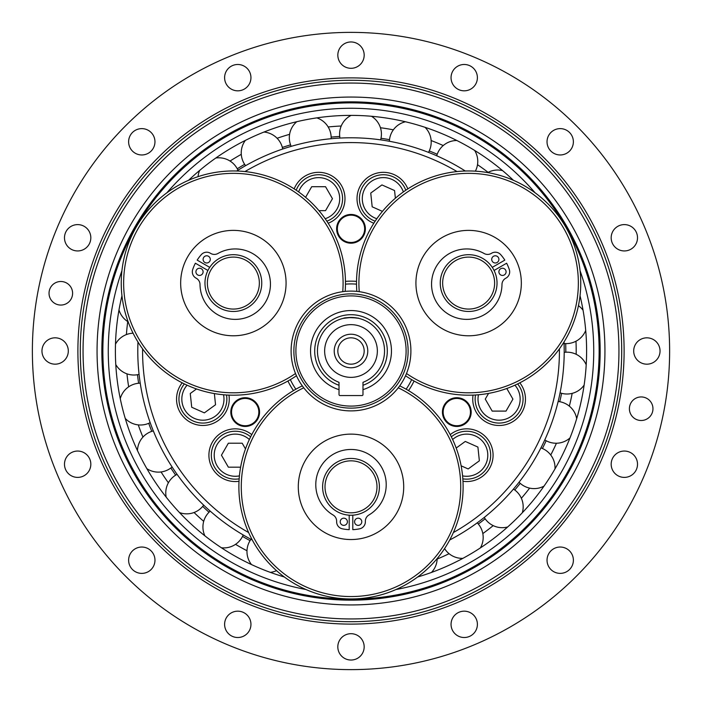 <?xml version="1.0" encoding="UTF-8"?>
<svg xmlns="http://www.w3.org/2000/svg" width="702" height="702" viewBox="0 0 702 702"><rect width="100%" height="100%" fill="white"/><g stroke="black" fill="none" stroke-linecap="round" stroke-linejoin="round"><path stroke-width="1.05" d="M345.173 291.391A112.118 112.118 0 0 0 128.984 242.146A112.118 112.118 0 0 0 296.463 375.754M302.29 385.854A112.118 112.118 0 0 0 367.734 597.7A112.118 112.118 0 0 0 399.71 385.854M405.537 375.754A112.118 112.118 0 0 0 556.282 213.162A112.118 112.118 0 0 0 356.827 291.391M359.248 291.681A109.723 109.723 0 0 1 554.501 214.777A109.723 109.723 0 0 1 406.502 373.517M514.276 256.73A52.703 52.703 0 0 1 468.638 335.784A52.703 52.703 0 0 1 422.99 256.73A52.703 52.703 0 0 1 514.276 256.73M493.506 256.274A3.598 3.598 0 0 1 498.903 259.389A3.598 3.598 0 0 1 493.506 262.495A3.598 3.598 0 0 1 493.506 256.274M500.693 268.726A3.598 3.598 0 0 1 506.089 271.832A3.598 3.598 0 0 1 500.693 274.947A3.598 3.598 0 0 1 500.693 268.726M494.068 270.472L506.625 263.224A42.866 42.866 0 0 1 509.31 269.568A7.187 7.187 0 0 1 505.835 278.203A7.187 7.187 0 0 0 501.983 284.494A35.214 35.214 0 0 1 460.547 318.822A35.214 35.214 0 0 1 433.643 272.218A35.214 35.214 0 0 1 484.09 253.492A7.187 7.187 0 0 0 491.461 253.317A7.187 7.187 0 0 1 500.675 254.615A42.866 42.866 0 0 1 504.826 260.117L492.277 267.357M482.827 307.669A28.387 28.387 0 0 0 482.827 258.494A28.387 28.387 0 0 0 440.251 283.082A28.387 28.387 0 0 0 482.827 307.669M481.633 305.589A25.992 25.992 0 0 1 442.646 283.082A25.992 25.992 0 0 1 481.633 260.574A25.992 25.992 0 0 1 481.633 305.589M294.164 188.882A26.351 26.351 0 0 1 344.98 198.684A26.351 26.351 0 0 1 328.176 223.245M373.824 223.245A26.351 26.351 0 0 1 364.645 180.142A26.351 26.351 0 0 1 407.836 188.882M239.022 481.282A26.351 26.351 0 0 1 222.104 432.371A26.351 26.351 0 0 1 251.772 434.643M519.822 382.836A26.351 26.351 0 0 1 485.924 421.946A26.351 26.351 0 0 1 473.051 395.112M228.949 395.112A26.351 26.351 0 0 1 196.209 424.605A26.351 26.351 0 0 1 182.178 382.836M450.228 434.643A26.351 26.351 0 0 1 492.146 448.245A26.351 26.351 0 0 1 462.978 481.282M336.627 228.817A14.373 14.373 0 0 1 358.187 216.374A14.373 14.373 0 0 1 358.187 241.269A14.373 14.373 0 0 1 336.627 228.817M252.378 424.534A14.373 14.373 0 0 1 230.818 412.092A14.373 14.373 0 0 1 252.378 399.64A14.373 14.373 0 0 1 252.378 424.534M463.996 399.64A14.373 14.373 0 0 1 463.996 424.534A14.373 14.373 0 0 1 442.435 412.092A14.373 14.373 0 0 1 463.996 399.64M345.472 284.152A67.076 67.076 0 0 1 356.528 284.152M411.653 379.642A67.076 67.076 0 0 1 406.133 389.206M295.867 389.206A67.076 67.076 0 0 1 290.347 379.642M408.529 390.602A69.849 69.849 0 0 0 414.066 381.019M356.528 281.37A69.849 69.849 0 0 0 345.472 281.37M287.934 381.019A69.849 69.849 0 0 0 293.471 390.602M449.719 539.987A213.215 213.215 0 0 0 564.022 341.997M465.303 171.016A213.215 213.215 0 0 0 236.697 171.016M137.978 341.997A213.215 213.215 0 0 0 252.281 539.987M248.622 532.546A208.424 208.424 0 0 1 142.585 348.885M244.963 171.569A208.424 208.424 0 0 1 457.037 171.569M559.415 348.885A208.424 208.424 0 0 1 453.378 532.546M240.619 467.172L228.361 467.172L221.446 455.194L228.361 443.216L242.19 443.216L245.489 448.92M211.32 455.194A23.956 23.956 0 0 0 239.171 478.834A23.956 23.956 0 0 1 211.32 455.194A23.956 23.956 0 0 1 235.275 431.239A23.956 23.956 0 0 0 211.32 455.194M250.658 436.828A23.956 23.956 0 0 0 235.275 431.239A23.956 23.956 0 0 1 250.658 436.828M214.364 393.576L215.54 404.747L204.352 412.873L191.716 407.248L190.268 393.497L196.499 388.969M181.019 389.373A23.956 23.956 0 0 0 199.965 422.894A23.956 23.956 0 0 0 226.5 394.989A23.956 23.956 0 0 1 199.965 422.894A23.956 23.956 0 0 1 184.372 383.933A23.956 23.956 0 0 0 181.019 389.373M506.8 388.504L512.925 399.122L506.01 411.1L492.181 411.1L485.266 399.122L488.557 393.418M511.074 419.866A23.956 23.956 0 0 0 517.628 383.933A23.956 23.956 0 0 1 511.074 419.866A23.956 23.956 0 0 1 478.352 411.1A23.956 23.956 0 0 0 511.074 419.866M475.5 394.989A23.956 23.956 0 0 0 478.352 411.1A23.956 23.956 0 0 1 475.5 394.989M456.195 448.043L465.277 441.444L477.913 447.069L479.361 460.819L468.164 468.954L461.135 465.821M469.226 479.018A23.956 23.956 0 0 0 488.776 445.849A23.956 23.956 0 0 0 451.342 436.828A23.956 23.956 0 0 1 488.776 445.849A23.956 23.956 0 0 1 462.829 478.834A23.956 23.956 0 0 0 469.226 479.018M305.581 197.323L311.706 186.706L325.544 186.706L332.458 198.684L325.544 210.661L318.954 210.661M330.607 177.939A23.956 23.956 0 0 0 296.209 190.233A23.956 23.956 0 0 1 330.607 177.939A23.956 23.956 0 0 1 339.373 210.661A23.956 23.956 0 0 0 330.607 177.939M326.842 221.183A23.956 23.956 0 0 0 339.373 210.661A23.956 23.956 0 0 1 326.842 221.183M382.441 211.381L372.183 206.809L370.744 193.059L381.932 184.924L394.568 190.549L395.375 198.218M402.755 184.6A23.956 23.956 0 0 0 364.25 184.257A23.956 23.956 0 0 0 375.158 221.183A23.956 23.956 0 0 1 364.25 184.257A23.956 23.956 0 0 1 405.791 190.233A23.956 23.956 0 0 0 402.755 184.6M325.008 486.837A25.992 25.992 0 0 1 363.996 464.32A25.992 25.992 0 0 1 363.996 509.345A25.992 25.992 0 0 1 325.008 486.837M322.613 486.837A28.387 28.387 0 0 0 365.198 511.425A28.387 28.387 0 0 0 365.198 462.249A28.387 28.387 0 0 0 322.613 486.837M349.201 515.171L349.201 529.659A42.866 42.866 0 0 1 342.365 528.817A7.187 7.187 0 0 1 336.635 521.489A7.187 7.187 0 0 0 333.099 515.005A35.214 35.214 0 0 1 324.096 461.96A35.214 35.214 0 0 1 377.904 461.96A35.214 35.214 0 0 1 368.901 515.005A7.187 7.187 0 0 0 365.365 521.489A7.187 7.187 0 0 1 359.635 528.817A42.866 42.866 0 0 1 352.799 529.659L352.799 515.171M361.784 521.779A3.598 3.598 0 0 1 356.388 524.894A3.598 3.598 0 0 1 356.388 518.664A3.598 3.598 0 0 1 361.784 521.779M347.402 521.779A3.598 3.598 0 0 1 342.014 524.894A3.598 3.598 0 0 1 342.014 518.664A3.598 3.598 0 0 1 347.402 521.779M351 539.54A52.703 52.703 0 0 1 305.352 460.486A52.703 52.703 0 0 1 396.648 460.486A52.703 52.703 0 0 1 351 539.54M398.245 387.802A109.723 109.723 0 0 1 367.225 595.349A109.723 109.723 0 0 1 303.755 387.802M246.358 260.574A25.992 25.992 0 0 1 246.358 305.589A25.992 25.992 0 0 1 207.371 283.082A25.992 25.992 0 0 1 246.358 260.574M247.56 258.494A28.387 28.387 0 0 0 204.975 283.082A28.387 28.387 0 0 0 247.56 307.669A28.387 28.387 0 0 0 247.56 258.494M209.722 267.357L197.174 260.117A42.866 42.866 0 0 1 201.325 254.615A7.187 7.187 0 0 1 210.539 253.317A7.187 7.187 0 0 0 217.91 253.492A35.214 35.214 0 0 1 268.357 272.218A35.214 35.214 0 0 1 241.453 318.822A35.214 35.214 0 0 1 200.017 284.494A7.187 7.187 0 0 0 196.165 278.203A7.187 7.187 0 0 1 192.69 269.568A42.866 42.866 0 0 1 195.375 263.224L207.932 270.472M197.71 274.947A3.598 3.598 0 0 1 197.71 268.726A3.598 3.598 0 0 1 203.097 271.832A3.598 3.598 0 0 1 197.71 274.947M204.896 262.495A3.598 3.598 0 0 1 204.896 256.274A3.598 3.598 0 0 1 210.293 259.389A3.598 3.598 0 0 1 204.896 262.495M187.724 256.73A52.703 52.703 0 0 1 279.01 256.73A52.703 52.703 0 0 1 233.362 335.784A52.703 52.703 0 0 1 187.724 256.73M295.498 373.517A109.723 109.723 0 0 1 131.274 242.874A109.723 109.723 0 0 1 342.752 291.681M351 295.902C361.021 296.498 361.021 296.498 351 295.902C340.979 296.498 340.979 296.498 351 295.902M351 317.462C370.717 319.445 346.419 316.383 343.234 318.375L351 317.462L358.169 318.234M362.021 395.559L339.979 395.559A0.956 0.956 0 0 1 339.022 394.603L339.022 382.327A33.538 33.538 0 0 1 324.201 330.826A33.538 33.538 0 0 1 377.799 330.826A33.538 33.538 0 0 1 362.978 382.327L362.978 394.603A0.956 0.956 0 0 1 362.021 395.559M295.902 351A55.098 55.098 0 0 0 378.553 398.718A55.098 55.098 0 0 0 378.553 303.282A55.098 55.098 0 0 0 295.902 351M364.18 351A13.18 13.18 0 0 0 344.41 339.592A13.18 13.18 0 0 0 344.41 362.407A13.18 13.18 0 0 0 364.18 351M339.022 389.645A40.453 40.453 0 0 1 318.164 327.369A40.453 40.453 0 0 1 383.836 327.369A40.453 40.453 0 0 1 362.978 389.645M339.022 385.275A36.302 36.302 0 0 1 321.788 329.449A36.302 36.302 0 0 1 380.212 329.449A36.302 36.302 0 0 1 362.978 385.275M293.875 351A57.125 57.125 0 0 1 379.563 301.527A57.125 57.125 0 0 1 379.563 400.473A57.125 57.125 0 0 1 293.875 351M291.111 351A59.889 59.889 0 0 0 380.949 402.869A59.889 59.889 0 0 0 380.949 299.131A59.889 59.889 0 0 0 291.111 351M351 334.231A16.769 16.769 0 0 0 334.231 351A16.769 16.769 0 0 0 351 367.769A16.769 16.769 0 0 0 367.769 351A16.769 16.769 0 0 0 351 334.231M351 324.649A26.351 26.351 0 0 1 373.824 364.18A26.351 26.351 0 0 1 328.176 364.18A26.351 26.351 0 0 1 351 324.649M56.625 229.071A318.629 318.629 0 0 0 392.585 666.9A318.629 318.629 0 0 0 603.781 157.029A318.629 318.629 0 0 0 56.625 229.071M225.605 619.304A13.18 13.18 0 0 1 248.227 616.321A13.18 13.18 0 0 1 239.496 637.407A13.18 13.18 0 0 1 225.605 619.304M337.82 646.867A13.18 13.18 0 0 1 357.59 635.459A13.18 13.18 0 0 1 357.59 658.274A13.18 13.18 0 0 1 337.82 646.867M452.053 629.387A13.18 13.18 0 0 1 465.944 611.284A13.18 13.18 0 0 1 474.675 632.37A13.18 13.18 0 0 1 452.053 629.387M550.894 569.524A13.18 13.18 0 0 1 556.8 547.481A13.18 13.18 0 0 1 572.937 563.618A13.18 13.18 0 0 1 550.894 569.524M619.304 476.395A13.18 13.18 0 0 1 616.321 453.773A13.18 13.18 0 0 1 637.407 462.504A13.18 13.18 0 0 1 619.304 476.395M646.867 364.18A13.18 13.18 0 0 1 635.459 344.41A13.18 13.18 0 0 1 658.274 344.41A13.18 13.18 0 0 1 646.867 364.18M629.387 249.947A13.18 13.18 0 0 1 611.284 236.056A13.18 13.18 0 0 1 632.37 227.325A13.18 13.18 0 0 1 629.387 249.947M569.524 151.105A13.18 13.18 0 0 1 547.481 145.2A13.18 13.18 0 0 1 563.618 129.063A13.18 13.18 0 0 1 569.524 151.105M476.395 82.696A13.18 13.18 0 0 1 453.773 85.679A13.18 13.18 0 0 1 462.504 64.593A13.18 13.18 0 0 1 476.395 82.696M364.18 55.133A13.18 13.18 0 0 1 344.41 66.541A13.18 13.18 0 0 1 344.41 43.726A13.18 13.18 0 0 1 364.18 55.133M249.947 72.613A13.18 13.18 0 0 1 236.056 90.716A13.18 13.18 0 0 1 227.325 69.63A13.18 13.18 0 0 1 249.947 72.613M151.105 132.476A13.18 13.18 0 0 1 145.2 154.519A13.18 13.18 0 0 1 129.063 138.382A13.18 13.18 0 0 1 151.105 132.476M82.696 225.605A13.18 13.18 0 0 1 85.679 248.227A13.18 13.18 0 0 1 64.593 239.496A13.18 13.18 0 0 1 82.696 225.605M55.133 337.82A13.18 13.18 0 0 1 66.541 357.59A13.18 13.18 0 0 1 43.726 357.59A13.18 13.18 0 0 1 55.133 337.82M72.613 452.053A13.18 13.18 0 0 1 90.716 465.944A13.18 13.18 0 0 1 69.63 474.675A13.18 13.18 0 0 1 72.613 452.053M132.476 550.894A13.18 13.18 0 0 1 154.519 556.8A13.18 13.18 0 0 1 138.382 572.937A13.18 13.18 0 0 1 132.476 550.894M630.299 404.212A11.776 11.776 0 0 1 650.526 401.553A11.776 11.776 0 0 1 642.716 420.401A11.776 11.776 0 0 1 630.299 404.212M71.701 297.788A11.776 11.776 0 0 1 51.474 300.447A11.776 11.776 0 0 1 59.284 281.599A11.776 11.776 0 0 1 71.701 297.788M100.895 247.402A270.709 270.709 0 0 0 386.337 619.392A270.709 270.709 0 0 0 565.768 186.197A270.709 270.709 0 0 0 100.895 247.402M103.448 248.464A267.945 267.945 0 0 1 563.574 187.882A267.945 267.945 0 0 1 385.977 616.654A267.945 267.945 0 0 1 103.448 248.464M253.817 585.608A253.94 253.94 0 0 0 602.772 317.857A253.94 253.94 0 0 0 196.411 149.535A253.94 253.94 0 0 0 253.817 585.608M429.247 150.939A214.812 214.812 0 0 1 437.206 154.238M565.689 343.603A214.812 214.812 0 0 1 565.812 352.22M561.609 393.313A214.812 214.812 0 0 1 559.74 401.719M546.174 440.742A214.812 214.812 0 0 1 542.418 448.49M520.217 483.327A214.812 214.812 0 0 1 514.777 490.005M485.143 518.787A214.812 214.812 0 0 1 478.308 524.025M250.07 540.628A214.812 214.812 0 0 1 242.523 536.416M209.038 512.223A214.812 214.812 0 0 1 202.685 506.396M175.684 475.14A214.812 214.812 0 0 1 170.849 468.006M151.781 431.361A214.812 214.812 0 0 1 148.719 423.306M138.619 383.257A214.812 214.812 0 0 1 137.495 374.71M237.258 168.77A214.812 214.812 0 0 1 244.656 164.356M282.353 147.446A214.812 214.812 0 0 1 290.567 144.858M331.142 137.109A214.812 214.812 0 0 1 339.733 136.478M381.002 138.294A214.812 214.812 0 0 1 389.505 139.663M569.34 406.142A225.193 225.193 0 0 0 572.174 393.366M576.166 354.299A225.193 225.193 0 0 0 575.982 341.225M488.118 172.359A225.193 225.193 0 0 0 477.509 164.698M443.225 145.551A225.193 225.193 0 0 0 431.142 140.549M393.357 129.826A225.193 225.193 0 0 0 380.449 127.738M341.216 126.018A225.193 225.193 0 0 0 328.167 126.965M289.593 134.336A225.193 225.193 0 0 0 277.115 138.268M241.286 154.343A225.193 225.193 0 0 0 230.054 161.039M127.738 321.56A225.193 225.193 0 0 0 126.404 334.573M126.965 373.841A225.193 225.193 0 0 0 128.668 386.811M138.276 424.894A225.193 225.193 0 0 0 142.927 437.118M161.048 471.955A225.193 225.193 0 0 0 168.392 482.783M194.059 512.504A225.193 225.193 0 0 0 203.703 521.34M235.539 544.34A225.193 225.193 0 0 0 246.99 550.737M437.162 559.055A225.193 225.193 0 0 0 449.096 553.702M482.818 533.581A225.193 225.193 0 0 0 493.199 525.622M521.375 498.262A225.193 225.193 0 0 0 529.633 488.118M550.737 455.001A225.193 225.193 0 0 0 556.44 443.234M513.39 180.282A235.618 235.618 0 0 0 188.61 180.282M121.964 295.726A235.618 235.618 0 0 0 284.354 576.991M417.646 576.991A235.618 235.618 0 0 0 580.036 295.726M446.349 120.814A249.149 249.149 0 0 1 502.676 548.666A249.149 249.149 0 0 1 103.984 383.52A249.149 249.149 0 0 1 446.349 120.814M337.662 225.912A13.645 13.645 0 0 0 355.151 241.821A13.645 13.645 0 0 0 360.187 218.726A13.645 13.645 0 0 0 337.662 225.912M249.342 425.087A13.645 13.645 0 0 0 254.378 402A13.645 13.645 0 0 0 231.853 409.178A13.645 13.645 0 0 0 249.342 425.087M465.996 402A13.645 13.645 0 0 0 443.48 409.178A13.645 13.645 0 0 0 460.96 425.087A13.645 13.645 0 0 0 465.996 402M239.417 475.868A21.086 21.086 0 0 1 226.685 435.942A21.086 21.086 0 0 1 249.359 439.505M223.534 394.77A21.086 21.086 0 0 1 200.684 420.086A21.086 21.086 0 0 1 187.074 385.196M514.926 385.196A21.086 21.086 0 0 1 486.723 416.189A21.086 21.086 0 0 1 478.466 394.77M452.641 439.505A21.086 21.086 0 0 1 485.986 446.639A21.086 21.086 0 0 1 462.583 475.868M298.648 191.936A21.086 21.086 0 0 1 339.592 200.869A21.086 21.086 0 0 1 325.166 218.726M376.834 218.726A21.086 21.086 0 0 1 366.33 186.276A21.086 21.086 0 0 1 403.352 191.936M98.684 246.49A273.104 273.104 0 0 0 386.644 621.77A273.104 273.104 0 0 0 567.672 184.74A273.104 273.104 0 0 0 98.684 246.49M580.071 270.7A242.734 242.734 0 0 1 395.989 589.531M306.011 589.531A242.734 242.734 0 0 1 121.929 270.7M166.927 192.769A242.734 242.734 0 0 1 535.073 192.769M445.954 121.753A248.139 248.139 0 0 0 121.753 256.046A248.139 248.139 0 0 0 256.046 580.247A248.139 248.139 0 0 0 580.247 445.954A248.139 248.139 0 0 0 445.954 121.753M250.965 539.294A20.92 20.92 0 0 0 251.483 564.566M270.314 572.367A20.92 20.92 0 0 0 276.527 570.638M431.476 572.446A20.92 20.92 0 0 0 437.179 558.555M480.379 547.92A20.92 20.92 0 0 0 477.228 522.841M444.568 548.604A20.92 20.92 0 0 0 462.872 558.362M522.297 512.776A20.92 20.92 0 0 0 513.452 489.101M484.266 517.435A20.92 20.92 0 0 0 507.678 526.974M554.992 468.91A20.92 20.92 0 0 0 540.917 447.911M519.059 482.213A20.92 20.92 0 0 0 544.032 486.1M576.684 418.69A20.92 20.92 0 0 0 558.151 401.5M544.787 439.926A20.92 20.92 0 0 0 569.989 437.943M586.214 364.821A20.92 20.92 0 0 0 564.215 352.369M560.073 392.839A20.92 20.92 0 0 0 584.134 385.1M564.083 343.497A20.92 20.92 0 0 0 585.714 330.414M583.055 310.205A20.92 20.92 0 0 0 578.457 305.686M502.553 170.595A20.92 20.92 0 0 0 487.679 172.595M456.862 140.505A20.92 20.92 0 0 0 436.714 155.774M475.359 171.165A20.92 20.92 0 0 0 474.657 150.439M405.466 121.762A20.92 20.92 0 0 0 389.382 141.269M428.51 152.369A20.92 20.92 0 0 0 425.07 127.334M351.132 115.382A20.92 20.92 0 0 0 339.979 138.066M380.616 139.847A20.92 20.92 0 0 0 371.498 116.278M296.797 121.7A20.92 20.92 0 0 0 291.172 146.349M331.125 138.715A20.92 20.92 0 0 0 316.813 117.875M245.375 140.382A20.92 20.92 0 0 0 245.595 165.663M282.704 149.017A20.92 20.92 0 0 0 263.97 132.046M237.969 170.209A20.92 20.92 0 0 0 215.83 158.02M199.658 170.419A20.92 20.92 0 0 0 198.043 176.676M118.989 309.951A20.92 20.92 0 0 0 128.15 321.823M115.777 364.557A20.92 20.92 0 0 0 139.066 374.377M133.073 333.204A20.92 20.92 0 0 0 115.479 344.182M125.246 418.436A20.92 20.92 0 0 0 150.175 422.622M140.225 383.178A20.92 20.92 0 0 0 120.261 398.675M146.876 468.682A20.92 20.92 0 0 0 172.104 466.997M153.326 430.914A20.92 20.92 0 0 0 137.469 450.605M179.519 512.583A20.92 20.92 0 0 0 203.677 505.133M177.079 474.341A20.92 20.92 0 0 0 166.198 497.156M221.402 547.771A20.92 20.92 0 0 0 243.19 534.95M210.214 511.126A20.92 20.92 0 0 0 204.887 535.837"/></g></svg>
